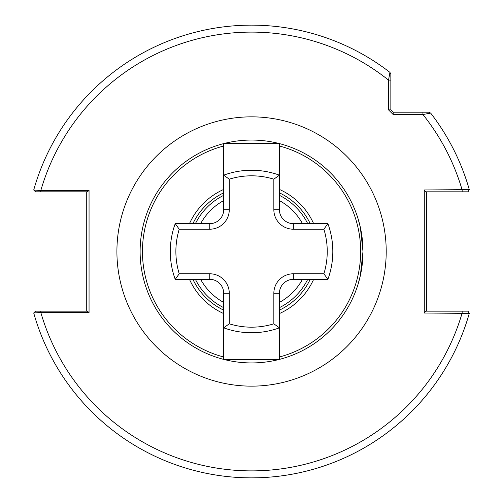 <?xml version="1.0" encoding="UTF-8"?>
<svg xmlns="http://www.w3.org/2000/svg" width="503" height="503" viewBox="0 0 503 503"><rect width="100%" height="100%" fill="white"/><g stroke="black" fill="none" stroke-linecap="round" stroke-linejoin="round"><path stroke-width="0.75" d="M357.966 218.396L360.337 227.325L362.99 251.5A111.433 111.433 0 0 1 279.416 359.394L223.697 359.394A111.433 111.433 0 0 1 223.697 143.6A111.433 111.433 0 0 1 362.99 251.5L360.337 275.669L357.966 284.597M307.71 279.354A62.68 62.68 0 0 1 279.416 307.647M223.697 307.647A62.68 62.68 0 0 1 195.409 279.354M279.416 327.83A81.253 81.253 0 0 1 223.697 327.83L223.697 293.287A13.927 13.927 0 0 0 209.77 279.354L175.226 279.354A81.253 81.253 0 0 1 175.226 223.64L209.77 223.64A13.927 13.927 0 0 0 223.697 209.707L223.697 146.002A109.113 109.113 0 0 0 223.697 356.992L223.697 327.83A81.253 81.253 0 0 0 279.416 327.83L279.416 356.992A109.113 109.113 0 0 0 279.416 146.002L279.416 209.707A13.927 13.927 0 0 0 293.343 223.64L327.887 223.64A81.253 81.253 0 0 1 327.887 279.354L293.343 279.354A13.927 13.927 0 0 0 279.416 293.287L279.416 327.83L273.846 323.825L273.846 293.287A19.504 19.504 0 0 1 293.343 273.783L323.888 273.783L327.887 279.354A81.253 81.253 0 0 0 332.81 251.5M223.697 146.002L223.697 143.6L279.416 143.6L279.416 146.002M189.486 223.64A68.037 68.037 0 0 1 223.697 189.424M279.416 189.424A68.037 68.037 0 0 1 313.633 223.64M362.776 244.596L362.179 238.07M360.337 227.325L359.406 223.445M223.697 313.57A68.037 68.037 0 0 1 189.486 279.354M313.633 279.354A68.037 68.037 0 0 1 279.416 313.57M279.416 356.992L279.416 359.394A111.433 111.433 0 0 1 223.697 359.394L223.697 356.992M393.176 114.527L388.53 109.88L388.53 80.122L389.951 72.382L390.85 74.218L390.85 109.88L393.176 112.207L428.839 112.207L430.675 113.106A226.35 226.35 0 0 1 469.286 189.606A226.35 226.35 0 0 0 430.675 113.106L422.935 114.527L393.176 114.527L393.176 112.207M89.05 190.53L87.157 191.832L40.812 191.832L40.812 190.53L33.714 190.015A226.35 226.35 0 0 1 389.951 72.382L390.85 74.218L390.85 80.122L388.53 80.122A219.39 219.39 0 0 0 40.812 190.53L89.05 190.53L89.05 312.464L40.812 312.464L33.714 312.979A226.35 226.35 0 0 0 469.286 313.388A226.35 226.35 0 0 1 33.714 312.979L35.531 311.162L87.157 311.162L89.05 312.464M390.85 87.465L390.85 91.892M424.281 313.023L425.601 311.162L468.016 311.162L469.286 313.388L424.281 313.023L424.281 189.971L469.286 189.606L468.016 191.832L425.601 191.832L424.281 189.971M195.409 223.64A62.68 62.68 0 0 1 223.697 195.346A62.68 62.68 0 0 0 195.409 223.64M279.416 195.346A62.68 62.68 0 0 1 307.71 223.64A62.68 62.68 0 0 0 279.416 195.346M426.607 191.832L426.607 311.162M86.73 311.162L86.73 191.832M40.812 191.832L35.531 191.832L33.714 190.015A226.35 226.35 0 0 1 389.951 72.382M40.812 311.162L40.812 312.464A219.39 219.39 0 0 0 462.144 313.023L462.144 311.162M462.144 191.832L462.144 189.971A219.39 219.39 0 0 0 422.935 114.527L422.935 112.207M388.53 109.88L390.85 109.88M323.888 273.783A75.683 75.683 0 0 0 323.888 229.211L327.887 223.64M223.697 327.83L229.274 323.825A75.683 75.683 0 0 0 273.846 323.825M323.888 229.211L293.343 229.211A19.504 19.504 0 0 1 273.846 209.707L273.846 179.169L279.416 175.17A81.253 81.253 0 0 0 223.697 175.17A81.253 81.253 0 0 1 279.416 175.17M273.846 179.169A75.683 75.683 0 0 0 229.274 179.169L223.697 175.17M229.274 179.169L229.274 209.707A19.504 19.504 0 0 1 209.77 229.211L179.231 229.211L175.226 223.64A81.253 81.253 0 0 0 175.226 279.354L179.231 273.783L209.77 273.783A19.504 19.504 0 0 1 229.274 293.287L229.274 323.825M200.64 279.354A58.04 58.04 0 0 0 223.697 302.416M279.416 302.416A58.04 58.04 0 0 0 302.473 279.354M116.91 251.5A134.653 134.653 0 0 1 251.557 116.847A134.653 134.653 0 0 1 386.21 251.5A134.653 134.653 0 0 1 251.557 386.147A134.653 134.653 0 0 1 116.91 251.5M192.913 223.64A64.925 64.925 0 0 1 223.697 192.85M279.416 192.85A64.925 64.925 0 0 1 310.206 223.64M223.697 359.394A111.433 111.433 0 0 0 279.416 359.394M310.206 279.354A64.925 64.925 0 0 1 279.416 310.144M223.697 310.144A64.925 64.925 0 0 1 192.913 279.354M430.675 113.106A226.35 226.35 0 0 1 469.286 189.606M302.473 223.64A58.04 58.04 0 0 0 279.416 200.584M223.697 200.584A58.04 58.04 0 0 0 200.64 223.64M229.274 293.287L223.697 293.287A13.927 13.927 0 0 0 209.77 279.354L209.77 273.783M293.343 273.783L293.343 279.354A13.927 13.927 0 0 0 279.416 293.287L273.846 293.287M273.846 209.707L279.416 209.707A13.927 13.927 0 0 0 293.343 223.64L293.343 229.211M209.77 229.211L209.77 223.64A13.927 13.927 0 0 0 223.697 209.707L229.274 209.707M179.231 229.211A75.683 75.683 0 0 0 179.231 273.783"/></g></svg>
